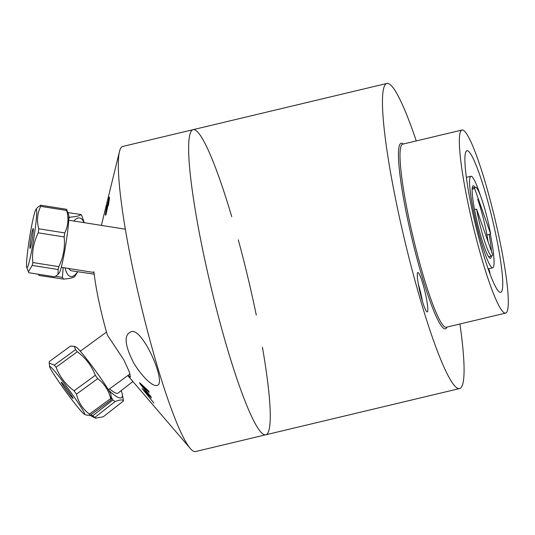 <?xml version="1.0" encoding="UTF-8"?>
<svg xmlns="http://www.w3.org/2000/svg" width="535" height="535" viewBox="0 0 535 535"><rect width="100%" height="100%" fill="white"/><g stroke="black" fill="none" stroke-linecap="round" stroke-linejoin="round"><path stroke-width="0.8" d="M473.997 218.38A72.767 8.848 -103.4 0 1 466.941 150.77A72.767 8.848 -103.4 0 1 492.427 219.504A72.767 8.848 -103.4 0 1 500.707 292.337A72.767 8.848 -103.4 0 1 473.997 218.38M471.121 217.451A94.1 11.436 76.6 0 0 505.655 313.089A94.1 11.436 76.6 0 0 494.949 218.902A94.1 11.436 76.6 0 0 461.993 130.025A94.1 11.436 76.6 0 0 471.121 217.451M418.397 284.459A16.311 1.979 -103.4 0 1 422.362 301.071M418.042 272.549A20.263 2.461 76.6 0 0 417.594 272.756A20.263 2.461 76.6 0 0 420.156 292.812A20.263 2.461 76.6 0 0 426.923 311.872A20.263 2.461 76.6 0 0 425.399 293.608A20.263 2.461 76.6 0 0 418.042 272.549M416.257 140.932A156.829 19.059 76.6 0 0 386.872 83.453A156.829 19.059 76.6 0 0 402.079 229.154A156.829 19.059 76.6 0 0 459.639 388.55A156.829 19.059 76.6 0 0 459.919 323.996M208.262 275.385A156.829 19.059 76.6 0 0 265.821 434.781A156.829 19.059 -103.4 0 1 210.897 286.653A156.829 19.059 -103.4 0 1 193.055 129.677A156.829 19.059 76.6 0 0 208.262 275.385M108.505 199.468C108.98 197.221 109.307 196.733 109.494 197.99L108.364 205.641L109.033 199.836L108.117 202.016L107.562 207.48L105.843 214.996L105.562 215.23L105.382 214.301L106.866 205.674L105.856 212.422L106.559 211.78L107.582 203.949L108.725 199.508M109.033 199.575L109.407 199.649M109.367 197.04L109.494 197.99M107.354 205.774L107.709 205.848M107.281 206.584L107.642 206.657M143.253 387.26L150.75 396.455L151.398 397.953L143.708 390.55L153.866 403.029L142.036 388.45L149.847 395.86L140.096 383.949L139.595 382.639L148.683 391.018L149.145 392.349L141.227 384.799L143.253 387.26M143.554 387.039L143.995 386.705M146.369 393.198L146.737 392.924M93.892 271.653A57.8 7.022 -103.4 0 0 107.428 335.198L123.859 359.894L129.289 371.845L130.46 377.108L127.939 375.45M127.791 375.557L190.279 448.464A156.829 19.059 -103.4 0 1 140.598 303.419A156.829 19.059 -103.4 0 1 119.465 151.565A156.829 19.059 -103.4 0 1 122.756 146.45L193.055 129.677A156.829 19.059 -103.4 0 1 231.722 216.642M238.309 239.861A156.829 19.059 -103.4 0 1 250.614 289.074A156.829 19.059 -103.4 0 1 256.292 315.135M262.417 347.208A156.829 19.059 -103.4 0 1 265.821 434.781L459.639 388.55M265.821 434.781L195.529 451.547A156.829 19.059 -103.4 0 1 190.279 448.464M147.988 380.92C143.306 376.714 138.598 370.849 133.87 363.305C124.795 345.59 123.712 335.144 130.634 331.967C141.661 325.046 167.796 384.645 156.835 385.521C154.689 385.875 151.739 384.344 147.988 380.92M492.615 254.647L476.591 209.152A35.343 4.293 76.6 0 0 491.832 255.977A35.343 4.293 76.6 0 0 492.615 254.647M476.591 209.152L474.538 209.64M472.137 189.156L474.652 188.554L490.669 234.056L486.944 234.945M490.669 234.056A35.343 4.293 76.6 0 0 475.434 187.223A35.343 4.293 76.6 0 0 474.652 188.554M475.013 187.324A37.256 4.527 76.6 0 0 472.706 186.2A37.256 4.527 76.6 0 0 477.414 223.082A37.256 4.527 76.6 0 0 489.859 258.124A37.256 4.527 76.6 0 0 491.411 256.078M491.438 251.31A37.256 4.527 76.6 0 0 489.104 234.43M477.728 199.328A35.277 4.287 -103.4 0 1 488.087 241.793M480.383 195.516A47.047 5.718 76.6 0 0 470.907 176.269A47.047 5.718 76.6 0 0 472.218 204.176A47.047 5.718 76.6 0 0 484.737 252.921A47.047 5.718 76.6 0 0 492.735 267.801A47.047 5.718 76.6 0 0 490.327 234.136M488.682 268.764L489.505 271.111A15.722 10.192 160.6 0 1 489.886 273.612M75.542 349.656L54.302 365.158L49.22 363.038L49.307 361.56L70.546 346.051L74.325 346.346L75.542 349.656A35.069 2.173 53.9 0 1 77.314 351.749C85.627 357.908 91.625 365.759 95.304 375.303A35.069 2.173 53.9 0 1 97.691 378.653C104.338 383.615 108.665 390.262 110.678 398.602A35.069 2.173 53.9 0 1 111.293 399.866L110.979 394.797A29.639 1.839 -126.1 0 0 110.437 393.352A29.639 1.839 -126.1 0 0 92.936 367.311A29.639 1.839 -126.1 0 0 76.237 347.195L74.325 346.346M84.363 414.224A29.639 1.839 53.9 0 1 67.142 393.399A29.639 1.839 53.9 0 1 49.936 367.572A29.639 1.839 53.9 0 1 49.621 366.629A29.639 1.839 53.9 0 1 64.755 383.983A29.639 1.839 53.9 0 1 84.142 412.552A29.639 1.839 53.9 0 1 84.363 414.224L86.282 415.08L90.054 415.367A35.069 2.173 -126.1 0 0 89.439 414.103C82.791 409.148 78.464 402.501 76.451 394.161A35.069 2.173 -126.1 0 0 74.064 390.804C65.751 384.645 59.753 376.794 56.075 367.257A35.069 2.173 -126.1 0 0 54.302 365.158M56.075 367.257L77.314 351.749M61.398 382.772A10.038 0.622 53.9 0 1 61.257 382.191A10.038 0.622 53.9 0 1 67.657 389.941A10.038 0.622 53.9 0 1 73.088 398.394A10.038 0.622 53.9 0 1 67.751 392.168A10.038 0.622 53.9 0 1 61.398 382.772M95.304 375.303L74.064 390.804M76.451 394.161L97.691 378.653M110.678 398.602L89.439 414.103M90.054 415.367L111.293 399.866M58.007 274.395L54.764 276.822L28.81 272.71L28.395 271.807L32.194 265.407A35.069 2.535 -81 0 0 32.862 262.551C31.812 252.192 33.591 242.281 38.206 232.819A35.069 2.535 -81 0 0 38.767 228.793C36.587 220.868 37.243 213.391 40.727 206.356L66.681 210.476C68.861 218.407 68.206 225.884 64.722 232.912A35.069 2.535 99 0 1 64.16 236.938C65.21 247.297 63.431 257.208 58.817 266.671A35.069 2.535 99 0 1 58.148 269.526L58.007 274.395L59.412 272.636A29.639 2.14 -81 0 0 61.906 264.751A29.639 2.14 -81 0 0 67.236 234.571A29.639 2.14 -81 0 0 68.627 214.562L66.567 209.312L40.62 205.193L37.376 207.62L35.965 209.379A29.639 2.14 99 0 1 35.544 226.051A29.639 2.14 99 0 1 29.773 259.649A29.639 2.14 99 0 1 26.75 267.453A29.639 2.14 99 0 1 28.255 246.608A29.639 2.14 99 0 1 33.752 216.093A29.639 2.14 99 0 1 35.965 209.379M40.727 206.356A35.069 2.535 -81 0 0 40.62 205.193M66.567 209.312A35.069 2.535 99 0 1 66.681 210.476M32.247 231.28A10.038 0.722 99 0 1 33.223 228.559A10.038 0.722 99 0 1 32.341 238.57A10.038 0.722 99 0 1 30.08 248.367A10.038 0.722 99 0 1 30.341 242.281A10.038 0.722 99 0 1 32.247 231.28M64.722 232.912L38.767 228.793M38.206 232.819L64.16 236.938M58.817 266.671L32.862 262.551M32.194 265.407L58.148 269.526M81.24 350.512L80.009 350.906M111.22 396.943L112.912 399.966A35.069 7.858 51.9 0 0 115.105 401.571C120.094 399.645 122.883 399.438 123.458 400.962A35.069 7.858 51.9 0 0 123.284 399.598L122.234 394.088A29.639 6.641 -128.1 0 1 108.672 390.196M121.191 390.65A29.639 6.641 -128.1 0 1 122.234 394.088M109.561 388.865A23.841 5.343 51.9 0 0 118.088 393.085L132.881 381.495M90.174 415.28A29.639 6.641 51.9 0 0 93.043 416.959L95.691 418.176L94.889 417.407A35.069 7.858 -128.1 0 1 92.702 415.802L90.983 414.692M123.458 400.962L103.248 416.798L95.691 418.176M112.912 399.966L92.702 415.802M94.889 417.407L115.105 401.571M63.15 267.6L62.428 277.357L55.62 276.341M62.428 277.357A35.069 12.138 98.5 0 0 63.531 279.109L39.075 275.478A35.069 12.138 -81.5 0 1 38.239 274.201M63.531 279.109C69.958 278.608 73.716 277.705 74.806 276.408A35.069 12.138 98.5 0 0 75.957 274.636L77.709 271.72M84.229 222.667L82.069 216.267A35.069 12.138 98.5 0 0 80.972 214.508C79.882 215.806 76.124 216.708 69.697 217.217A35.069 12.138 98.5 0 0 68.834 218.514M73.917 221.035A29.639 10.259 -81.5 0 1 84.015 222.634M77.689 271.72A29.639 10.259 -81.5 0 1 65.109 267.908M68.754 268.49A23.841 8.252 98.5 0 0 71.657 270.824L94.18 274.167M67.878 212.569L80.972 214.508M69.697 217.217L68.861 217.09M505.655 313.089L446.324 327.239A94.1 11.436 -103.4 0 1 411.789 231.601A94.1 11.436 -103.4 0 1 402.661 144.176L461.993 130.025M403.27 144.035A95.384 11.596 76.6 0 0 410.378 231.842A95.384 11.596 76.6 0 0 446.932 327.092M105.382 214.301L106.09 214.441M193.055 129.677L386.872 83.453M101.376 225.389L119.465 151.565M475.434 187.223L472.231 187.986M491.832 255.977L488.629 256.746M470.907 176.269L466.346 177.359M492.735 267.801L488.174 268.884M49.621 366.629L49.22 363.038M108.384 389.721L130.038 373.918M80.277 351.214L106.518 332.061M26.75 267.453L28.395 271.807M61.278 267.299L93.986 272.489M68.747 220.213L125.33 229.194"/></g></svg>
